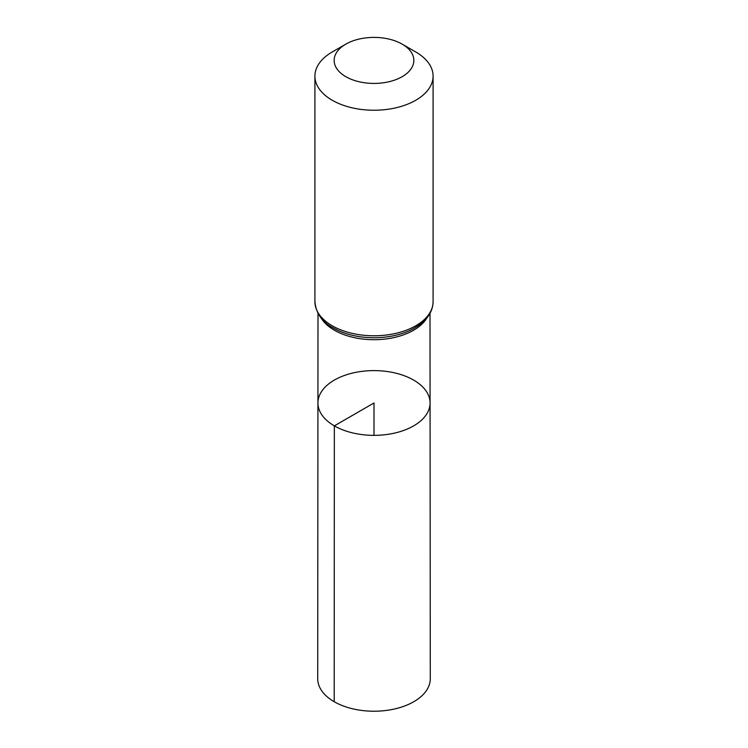 <?xml version="1.0" encoding="UTF-8"?>
<svg xmlns="http://www.w3.org/2000/svg" width="748" height="748" viewBox="0 0 748 748"><rect width="100%" height="100%" fill="white"/><g stroke="black" fill="none" stroke-linecap="round" stroke-linejoin="round"><path stroke-width="1.12" d="M334.347 425.864A56.072 32.37 180 0 1 317.928 402.966A56.072 32.37 180 0 1 374 370.606A56.072 32.37 180 0 1 430.072 402.966A56.072 32.37 180 0 1 395.468 432.886A56.072 32.37 180 0 1 334.347 425.864A56.072 32.37 180 0 1 317.928 402.966L317.713 678.716A56.287 32.491 180 0 0 334.197 701.708A56.287 32.491 180 0 0 395.552 708.749A56.287 32.491 180 0 0 430.287 678.716L430.072 402.966A56.072 32.37 180 0 1 395.468 432.886A56.072 32.37 180 0 1 334.347 425.864M345.819 76.679A39.859 23.01 180 0 1 345.819 44.141A39.859 23.01 180 0 1 402.181 44.141A39.859 23.01 180 0 1 402.181 76.679A39.859 23.01 180 0 1 345.819 76.679M402.181 44.141L415.785 51.995A59.092 34.118 180 0 1 433.092 76.118A59.092 34.118 180 0 1 396.618 107.637A59.092 34.118 180 0 1 332.215 100.241A59.092 34.118 180 0 1 314.908 76.118A59.092 34.118 180 0 1 332.215 51.995L345.819 44.141M374 435.355L374 402.976L334.347 425.864L334.197 701.708M426.958 317.872A55.997 32.332 180 0 1 334.403 330.233A55.997 32.332 180 0 1 321.042 317.872M433.092 76.118L433.092 301.659A59.092 34.118 180 0 1 396.618 333.178A59.092 34.118 180 0 1 332.215 325.782A59.092 34.118 180 0 1 314.908 301.659C316.021 313.337 322.117 322.098 333.197 327.942L337.778 330.326A57.549 33.221 180 0 1 333.309 327.998M433.092 301.659C432.849 313.262 425.229 322.818 410.222 330.326A57.549 33.221 180 0 1 337.778 330.326M317.994 313.347L317.928 402.966M430.007 313.347L430.072 402.966M314.908 76.118L314.908 301.659"/></g></svg>
